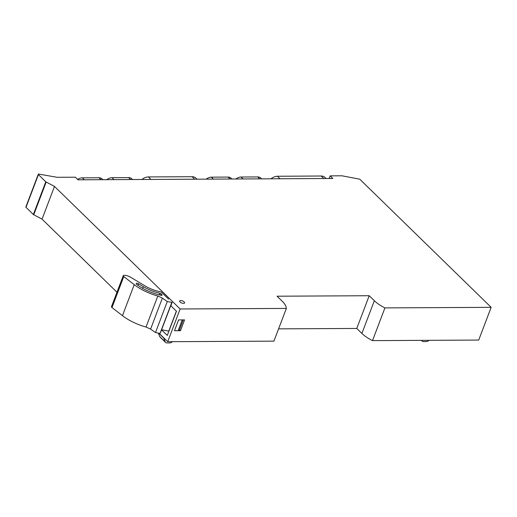 <?xml version="1.0" encoding="UTF-8"?>
<svg xmlns="http://www.w3.org/2000/svg" width="517" height="517" viewBox="0 0 517 517"><rect width="100%" height="100%" fill="white"/><g stroke="black" fill="none" stroke-linecap="round" stroke-linejoin="round"><path stroke-width="0.78" d="M180.026 301.973A2.669 1.092 20.8 0 0 182.669 303.259A2.669 1.092 20.8 0 0 184.601 302.91A2.669 1.092 20.8 0 0 184.188 301.954A2.669 1.092 20.8 0 0 181.551 300.661A2.669 1.092 20.8 0 0 179.612 301.017A2.669 1.092 20.8 0 0 180.026 301.973M170.856 305.767L176.471 311.24L167.282 335.43L161.666 329.956M329.18 178.501L330.176 175.864L332.858 178.481L78.067 179.819L75.385 177.208L57.141 177.305L38.678 174.074A1.002 0.407 -159.2 0 0 38.284 174.242L25.85 206.968A1.002 0.407 -159.2 0 0 26.005 207.323L33.366 214.503L45.8 181.784L38.432 174.604A1.002 0.407 -159.2 0 1 38.284 174.242M116.971 292.215L42.058 219.15L54.485 186.424L46.168 182.042A1.002 0.407 -159.2 0 1 45.8 181.784M42.058 219.15L33.741 214.768A1.002 0.407 -159.2 0 1 33.366 214.503M54.485 186.424L180.142 308.979L167.715 341.705L159.029 333.232M167.715 341.705L273.926 341.142L286.353 308.416L180.142 308.979M184.569 319.887L180.465 330.699L174.475 330.731L178.585 319.92L184.569 319.887M286.353 308.416A25.023 10.25 20.8 0 0 282.204 301.204L277.08 296.209L369.209 295.724L356.775 328.444L278.592 328.857M369.209 295.724L374.334 300.72L361.906 333.446L356.775 328.444M361.906 333.446A25.023 10.25 20.8 0 0 372.505 340.625L384.939 307.899A25.023 10.25 20.8 0 1 374.334 300.72M384.939 307.899L491.15 307.337L478.716 340.063L372.505 340.625M491.15 307.337L359.748 179.186L342.021 175.806L330.176 175.864M179.528 329.794L180.465 330.699M158.28 333.09L159.908 336.903L165.627 342.474A3.335 2.217 -45.7 0 1 165.266 341.924L163.76 338.06A3.335 2.217 -45.7 0 1 163.676 337.763M172.439 341.679A3.335 2.217 -45.7 0 1 169.828 342.92L166.875 342.933A3.335 2.217 -45.7 0 1 165.627 342.474M429 340.328L428.761 340.535A3.335 2.217 -45.7 0 1 426.376 341.563L423.423 341.582A3.335 2.217 -45.7 0 1 422.176 341.123A3.335 2.217 -45.7 0 1 421.749 340.36M171.198 306.103L170.571 306.135L171.392 306.29M168.6 299.143L161.233 291.963L160.529 291.827C155.055 290.735 149.917 288.777 145.128 285.953L130.471 277.151A5.836 2.391 20.8 0 0 124.377 275.315L124.061 275.315A2.003 0.821 20.8 0 0 123.259 275.651A2.003 0.821 20.8 0 0 123.776 276.55L134.239 284.66A31.699 12.977 20.8 0 0 157.814 296.008L162.37 298.102L167.288 301.54L172.122 302.419L170.72 306.122M171.812 302.406L160.031 333.42L161.731 329.781M170.545 306.109L161.575 329.73L168.775 331.126A5.002 2.049 20.8 0 0 168.891 331.19M170.571 306.135L161.595 329.756M176.368 311.144L168.775 331.126M143.345 286.677L138.569 283.807A1.667 0.685 20.8 0 0 136.158 283.562A1.667 0.685 20.8 0 0 136.585 284.311A28.196 11.542 20.8 0 0 161.097 295.285A1.338 0.549 20.8 0 0 162.086 295.117A1.338 0.549 20.8 0 0 161.879 294.632L161.091 293.863A1.338 0.549 20.8 0 0 159.824 293.229C153.924 291.879 148.431 289.694 143.345 286.677L142.711 288.337M167.288 301.54L155.507 332.56L160.031 333.42M123.259 275.651L111.478 306.671A2.003 0.821 20.8 0 0 111.995 307.57L122.458 315.674A31.699 12.977 20.8 0 0 146.033 327.028L150.589 329.116L155.507 332.56M235.836 178.992A8.343 5.538 -45.7 0 1 241.058 177.014L257.712 176.924A8.343 5.538 -45.7 0 1 260.833 178.068L261.641 178.856M106.748 179.67A8.343 5.538 -45.7 0 1 111.969 177.693L128.63 177.602A8.343 5.538 -45.7 0 1 131.751 178.746L132.559 179.535M77.653 179.425A8.343 5.538 -45.7 0 1 82.3 177.848L98.96 177.764A8.343 5.538 -45.7 0 1 102.082 178.901L102.889 179.69M206.167 179.147A8.343 5.538 -45.7 0 1 211.388 177.169L228.042 177.079A8.343 5.538 -45.7 0 1 231.164 178.223L231.971 179.011M270.947 178.804A10.01 6.643 -45.7 0 1 277.448 176.252L321.173 176.019A10.01 6.643 -45.7 0 1 324.922 177.396L326.065 178.514M141.865 179.483A10.01 6.643 -45.7 0 1 148.36 176.93L192.085 176.704A10.01 6.643 -45.7 0 1 195.833 178.074L196.983 179.192M38.432 174.604L26.005 207.323M46.168 182.042L33.741 214.768M159.553 336.354L165.266 341.924M163.76 338.06L158.758 333.181M182.23 319.9L178.126 330.712M111.995 307.57L123.776 276.55M134.239 284.66L122.458 315.674M146.033 327.028L157.814 296.008M150.589 329.116L162.37 298.102M138.569 283.807L137.981 285.345M159.204 294.852L159.824 293.229M160.593 295.175L161.091 293.863M161.879 294.632L161.614 295.336M259.702 178.863L257.712 176.924M243.048 178.953L241.058 177.014M130.614 179.548L128.63 177.602M113.96 179.632L111.969 177.693M100.944 179.703L98.96 177.764M84.29 179.787L82.3 177.848M230.033 179.018L228.042 177.079M213.379 179.108L211.388 177.169M280.02 178.759L277.448 176.252M323.739 178.527L321.173 176.019M194.657 179.205L192.085 176.704M150.932 179.438L148.36 176.93M421.4 340.367L422.176 341.123M179.179 330.712L183.289 319.894"/></g></svg>
